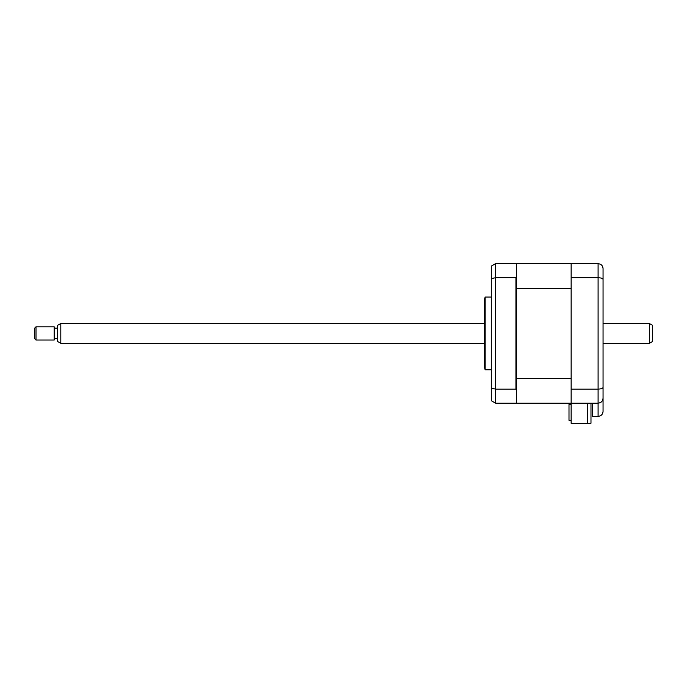 <?xml version="1.0" encoding="UTF-8"?>
<svg xmlns="http://www.w3.org/2000/svg" width="687" height="687" viewBox="0 0 687 687"><rect width="100%" height="100%" fill="white"/><g stroke="black" fill="none" stroke-linecap="round" stroke-linejoin="round"><path stroke-width="1.03" d="M587.677 403.183L587.677 423.347L571.146 423.347L571.146 403.183L598.094 403.183C601.082 402.865 602.739 401.208 603.057 398.22L603.057 411.444C602.739 414.441 601.082 416.09 598.094 416.408L598.094 403.183C601.168 402.822 602.825 401.165 603.057 398.22L603.057 279.48C602.825 278.424 601.168 277.831 598.094 277.711L598.094 263.653C601.168 264.006 602.825 265.663 603.057 268.608L603.057 279.48M571.146 420.332L568.999 420.332L568.999 404.463L570.648 404.463L570.648 403.183L516.59 403.183L571.146 403.183L571.146 263.653L598.094 263.653C601.168 264.006 602.825 265.663 603.057 268.608M571.146 389.117L598.094 389.117C601.168 388.997 602.825 388.404 603.057 387.348M571.146 277.711L598.094 277.711L598.094 403.183M603.057 411.444C602.739 414.441 601.082 416.09 598.094 416.408L592.477 416.408L592.477 403.183M485.125 333.418L485.125 297.042L484.687 298.699L484.687 368.129L485.125 369.786L485.125 333.418M571.146 263.653L516.59 263.653L516.59 264.315L515.928 263.653L495.593 263.653L495.593 403.183L515.928 403.183L516.59 402.522L516.59 403.183M516.59 378.365L571.146 378.365L571.146 288.471L516.59 288.471L516.59 389.933L515.928 389.117L495.593 389.117L491.299 388.241L491.299 400.693L495.593 403.183M515.928 389.117L515.928 277.711L495.593 277.711L491.299 278.596L491.299 388.241M516.59 288.471L516.59 276.895L515.928 277.711M516.59 389.933L516.59 402.522M491.299 278.596L491.299 266.135L495.593 263.653M516.59 264.315L516.59 276.895M590.983 403.183L590.983 423.261L587.677 423.261M570.648 403.183L570.648 404.463L568.999 404.463M652.65 325.406L652.65 341.422L649.344 343.337L649.344 323.5L652.65 325.406M60.8 343.337L57.493 341.422L57.493 325.406L60.8 323.5L60.8 343.337L484.687 343.337M36.007 326.806L36.007 340.031L54.187 340.031L54.187 326.806L36.007 326.806L34.35 328.455L34.35 338.373L36.007 340.031M491.299 297.042L485.125 297.042M491.299 369.786L485.125 369.786M60.8 323.5L484.687 323.5M603.057 323.5L649.344 323.5M57.493 328.128L54.187 328.128M57.493 338.708L54.187 338.708M603.057 343.337L649.344 343.337"/></g></svg>

